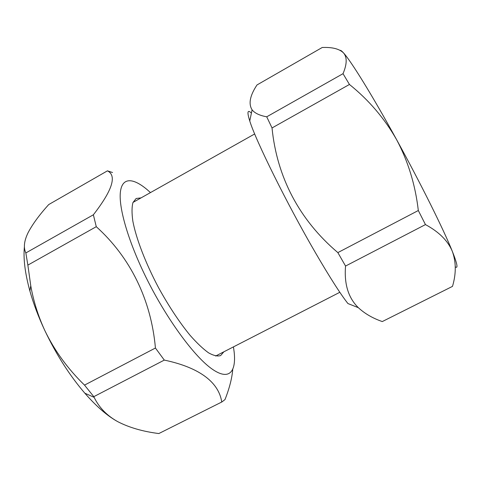 <?xml version="1.0" encoding="UTF-8"?>
<svg xmlns="http://www.w3.org/2000/svg" width="481" height="481" viewBox="0 0 481 481"><rect width="100%" height="100%" fill="white"/><g stroke="black" fill="none" stroke-linecap="round" stroke-linejoin="round"><path stroke-width="0.72" d="M340.115 50.331C340.716 50.204 341.847 51.064 343.512 52.916C350.896 60.859 372.294 95.352 396.603 139.664C420.875 183.76 443.963 230.327 452.308 251.298C457.293 263.847 458.279 269.023 455.273 266.823M343.512 52.916C339.58 49.086 333.032 47.264 323.875 47.451L322.27 47.463L257.004 84.945C249.952 95.557 248.316 103.848 252.092 109.83C254.732 113.173 259.608 115.5 266.727 116.805L343.025 73.683C347.054 64.147 347.216 57.221 343.512 52.916M343.025 73.683L349.447 84.464L272.03 127.952L266.727 116.805M272.03 127.952C276.876 176.749 298.972 219.631 337.854 252.609L418.32 210.522C415.337 184.836 408.098 161.213 396.603 139.664C384.541 118.44 368.819 100.042 349.447 84.464M418.32 210.522L425.457 224.591L345.55 266.047L337.854 252.609M345.55 266.047C344.065 284.024 348.328 297.901 358.345 307.678C364.76 313.63 372.739 318.26 382.281 321.567L452.495 286.375C456.247 273.749 456.186 262.061 452.308 251.298C447.901 240.777 438.955 231.872 425.457 224.591M452.495 286.375L382.281 321.567M358.345 307.684L347.937 303.553C340.656 294.342 329.84 277.423 315.488 252.796C287.175 204.215 255.664 140.44 249.759 120.971C246.927 111.983 247.475 109.355 251.413 113.071M116.606 421.019C106.692 415.362 96.11 406.09 84.854 393.211C69.601 375.451 56.253 354.545 44.805 330.501C38.432 316.871 33.46 303.703 29.888 290.999C25.006 273.178 23.184 258.387 24.417 246.621M93.801 396.669L84.518 385.113L155.429 348.022L164.298 360.095L93.801 396.669L94.144 397.354C99.104 407.575 106.986 415.686 117.797 421.687C129.227 427.585 142.905 431.541 158.838 433.549L221.753 402.02C218.939 383.225 201.076 367.833 164.298 360.095M155.429 348.022C151.124 299.537 130.165 257.227 96.272 226.689L27.862 265.115L30.766 285.768C33.496 301.166 38.179 316.077 44.805 330.501C54.521 350.631 67.761 368.831 84.518 385.113M27.862 265.115L25.848 252.946L93.374 214.785L96.272 226.689M93.374 214.785C112.392 190.278 117.081 175.631 107.443 170.839L48.701 204.575C39.316 214.959 32.437 224.35 28.066 232.75C24.086 240.939 23.341 247.673 25.848 252.946M221.753 402.02L158.838 433.549M112.536 172.523L107.443 170.839M232.726 369.576C231.992 378.343 229.413 388.347 224.988 399.591L221.915 401.942M150.469 192.586L147.12 189.616C132.786 177.519 121.771 177.038 120.304 192.821C118.885 208.604 128.355 241.426 145.869 277.062C165.729 317.502 192.941 354.9 210.816 368.127C228.794 381.475 236.604 372.432 234.073 351.322L233.441 346.891M141.071 197.871L136.147 198.485L132.954 202.561C131.758 206.998 131.722 213.191 132.846 221.14C136.069 238.342 145.509 263.065 158.568 287.692C168.879 306.367 179.383 322.252 190.097 335.341C196.861 343.013 202.988 348.827 208.477 352.783C213.474 355.609 217.526 356.541 220.623 355.585L223.851 351.815M249.759 120.971L252.092 109.824M215.62 356.036L339.827 292.286M133.015 202.411L254.683 133.946M84.854 393.211L94.144 397.354M29.888 290.999L30.76 285.768"/></g></svg>
